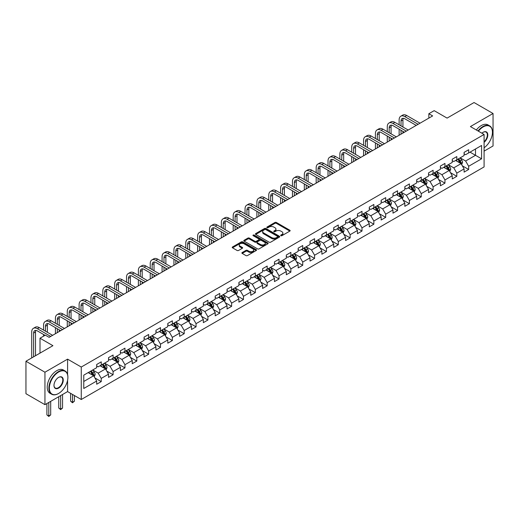 <?xml version="1.0" encoding="UTF-8"?>
<svg xmlns="http://www.w3.org/2000/svg" width="519" height="519" viewBox="0 0 519 519"><rect width="100%" height="100%" fill="white"/><g stroke="black" fill="none" stroke-linecap="round" stroke-linejoin="round"><path stroke-width="0.78" d="M280.87 235.678A0.74 0.428 0 0 0 281.914 235.678L289.836 231.104A1.057 0.61 0 0 0 290.147 230.67A1.057 0.61 0 0 0 289.836 230.241L276.413 222.489A1.057 0.61 0 0 0 274.921 222.489L267 227.063A0.74 0.428 0 0 0 268.044 227.666L269.069 227.075A3.374 1.946 0 0 1 273.844 227.075L274.96 227.724A3.374 1.946 0 0 1 275.946 229.1A3.374 1.946 0 0 1 274.96 230.475L273.935 231.072A0.74 0.428 0 0 0 274.979 231.675L276.004 231.078A3.374 1.946 0 0 1 280.779 231.078L281.895 231.727A3.374 1.946 0 0 1 282.887 233.102A3.374 1.946 0 0 1 281.895 234.484L280.87 235.075A0.74 0.428 0 0 0 280.87 235.678L280.87 235.075M242.185 252.545A1.057 0.61 0 0 0 241.873 252.974A1.057 0.61 0 0 0 242.185 253.402L245.948 255.582A1.057 0.61 0 0 0 247.44 255.582L256.243 250.495A1.057 0.61 0 0 0 256.548 250.067A1.057 0.61 0 0 0 256.243 249.639L242.821 241.886A1.057 0.61 0 0 0 241.329 241.886L232.525 246.966A1.057 0.61 0 0 0 232.22 247.401A1.057 0.61 0 0 0 232.525 247.829L237.079 250.456A1.057 0.61 0 0 0 238.565 250.456L242.334 248.283A1.057 0.61 0 0 0 242.645 247.848A1.057 0.61 0 0 0 242.334 247.42L240.076 246.116A2.822 1.628 0 0 1 239.253 244.968A2.822 1.628 0 0 1 240.991 243.463A2.822 1.628 0 0 1 244.066 243.813L252.902 248.919A2.822 1.628 0 0 1 253.733 250.067A2.822 1.628 0 0 1 251.987 251.572A2.822 1.628 0 0 1 248.912 251.222L247.44 250.372A1.057 0.61 0 0 0 245.948 250.372L242.185 252.545L242.185 253.402M484.084 151.139L493.05 145.962L493.05 113.499L474.055 102.535L447.086 118.105L434.169 110.651L428.85 113.719L432.651 115.912L49.123 337.344L45.322 335.151L40.008 338.219L40.008 353.134M67.587 374.549L67.587 359.142L44.945 372.214L25.95 361.25L52.919 345.673L40.008 338.219M67.587 359.142L81.262 367.037L484.084 134.466L484.084 166.93L81.262 399.5L81.262 367.037M493.05 113.499L470.409 126.571L484.084 134.466M269.14 242.191A1.057 0.61 0 0 0 270.633 242.191L279.436 237.105A1.057 0.61 0 0 0 279.741 236.677A1.057 0.61 0 0 0 279.436 236.249L266.013 228.496A1.057 0.61 0 0 0 264.521 228.496L255.718 233.576A1.057 0.61 0 0 0 255.413 234.011A1.057 0.61 0 0 0 255.718 234.439L269.14 242.191M253.441 235.834A0.74 0.428 0 0 1 254.193 235.937L267.823 243.813L259.039 248.886A1.057 0.61 0 0 1 257.547 248.886L244.125 241.134L247.887 238.974L247.887 238.098L244.125 240.271A1.057 0.61 0 0 0 243.813 240.706A1.057 0.61 0 0 0 244.125 241.134L244.125 240.271M247.887 238.974A1.057 0.61 0 0 1 249.38 238.974L249.38 238.098A1.057 0.61 0 0 0 247.887 238.098M249.38 238.098L254.823 241.244A1.057 0.61 0 0 0 256.315 241.244L258.812 239.797A1.057 0.61 0 0 0 259.124 239.369A1.057 0.61 0 0 0 258.812 238.935L253.149 235.665A0.74 0.428 0 0 1 254.193 235.062L267.836 242.944A1.057 0.61 0 0 1 268.148 243.372A1.057 0.61 0 0 1 267.836 243.8L267.836 242.944M44.945 372.214L44.945 404.671L25.95 393.707L25.95 361.25M94.899 377.936L101.244 381.601L101.244 378.396L108.536 374.186L108.536 377.391L113.097 374.757L113.097 371.559L120.389 367.342L120.389 370.547L124.949 367.913L124.949 364.714L132.241 360.504L132.241 363.702L136.802 361.075L136.802 357.87L144.094 353.66L144.094 356.858L148.648 354.23L148.648 351.026L155.947 346.815L155.947 350.02L160.501 347.386L160.501 344.181L167.799 339.971L167.799 343.176L172.353 340.542L172.353 337.344L179.652 333.133L179.652 336.331L184.206 333.698L184.206 330.499L191.505 326.289L191.505 329.487L196.059 326.86L196.059 323.655L203.351 319.445L203.351 322.649L207.911 320.015L207.911 316.811L215.203 312.6L215.203 315.805L219.764 313.171L219.764 309.973L227.056 305.756L227.056 308.961L231.617 306.327L231.617 303.128L238.909 298.918L238.909 302.116L243.469 299.489L243.469 296.284L250.761 292.074L250.761 295.279L255.322 292.645L255.322 289.44L262.614 285.229L262.614 288.434L267.175 285.8L267.175 282.596L274.467 278.385L274.467 281.59L279.027 278.956L279.027 275.758L286.319 271.547L286.319 274.746L290.88 272.118L290.88 268.913L298.172 264.703L298.172 267.901L302.733 265.274L302.733 262.069L310.025 257.859L310.025 261.063L314.585 258.43L314.585 255.225L321.877 251.014L321.877 254.219L326.438 251.585L326.438 248.387L333.73 244.177L333.73 247.375L338.284 244.741L338.284 241.543L345.583 237.332L345.583 240.531L350.137 237.903L350.137 234.698L357.435 230.488L357.435 233.693L361.99 231.059L361.99 227.854L369.288 223.644L369.288 226.848L373.842 224.214L373.842 221.016L381.141 216.799L381.141 220.004L385.695 217.37L385.695 214.172L392.987 209.961L392.987 213.16L397.548 210.532L397.548 207.328L404.839 203.117L404.839 206.315L409.4 203.688L409.4 200.483L416.692 196.273L416.692 199.478L421.253 196.844L421.253 193.639L428.545 189.429L428.545 192.633L433.106 189.999L433.106 186.801L440.397 182.591L440.397 185.789L444.958 183.155L444.958 179.957L452.25 175.746L452.25 178.945L456.811 176.317L456.811 173.112L464.103 168.902L464.103 172.107L468.663 169.473L468.663 166.268L481.58 158.814L481.58 145.476L475.501 148.985L475.501 155.304L481.58 158.814M101.244 381.601L96.683 384.235L96.683 381.03L83.767 388.484L83.767 375.153L96.683 367.692L96.683 364.494L101.244 361.86L101.244 365.065L108.536 360.854L108.536 357.649L113.097 355.015L113.097 358.22L120.389 354.01L120.389 350.805L124.949 348.178L124.949 351.376L132.241 347.166L132.241 343.967L136.802 341.333L136.802 344.532L144.094 340.321L144.094 337.123L148.648 334.489L148.648 337.694L155.947 333.483L155.947 330.279L160.501 327.645L160.501 330.85L167.799 326.639L167.799 323.434L172.353 320.807L172.353 324.005L179.652 319.795L179.652 316.59L184.206 313.963L184.206 317.161L191.505 312.951L191.505 309.752L196.059 307.118L196.059 310.323L203.351 306.113L203.351 302.908L207.911 300.274L207.911 303.479L215.203 299.268L215.203 296.064L219.764 293.436L219.764 296.634L227.056 292.424L227.056 289.219L231.617 286.592L231.617 289.79L238.909 285.58L238.909 282.381L243.469 279.747L243.469 282.952L250.761 278.735L250.761 275.537L255.322 272.903L255.322 276.108L262.614 271.898L262.614 268.693L267.175 266.059L267.175 269.264L274.467 265.053L274.467 261.848L279.027 259.221L279.027 262.419L286.319 258.209L286.319 255.011L290.88 252.377L290.88 255.575L298.172 251.365L298.172 248.166L302.733 245.532L302.733 248.737L310.025 244.527L310.025 241.322L314.585 238.688L314.585 241.893L321.877 237.683L321.877 234.478L326.438 231.85L326.438 235.049L333.73 230.838L333.73 227.633L338.284 225.006L338.284 228.204L345.583 223.994L345.583 220.796L350.137 218.162L350.137 221.366L357.435 217.156L357.435 213.951L361.99 211.317L361.99 214.522L369.288 210.312L369.288 207.107L373.842 204.473L373.842 207.678L381.141 203.467L381.141 200.263L385.695 197.635L385.695 200.834L392.987 196.623L392.987 193.425L397.548 190.791L397.548 193.996L404.839 189.779L404.839 186.581L409.4 183.947L409.4 187.151L416.692 182.941L416.692 179.736L421.253 177.102L421.253 180.307L428.545 176.097L428.545 172.892L433.106 170.264L433.106 173.463L440.397 169.252L440.397 166.054L444.958 163.42L444.958 166.618L452.25 162.408L452.25 159.21L456.811 156.576L456.811 159.781L464.103 155.57L464.103 152.365L468.663 149.732L468.663 152.936L481.58 145.476M100.024 365.765L105.5 368.925L98.201 373.135L92.732 369.976M96.683 365.94L98.201 366.816L101.244 365.065M98.201 373.135L101.244 378.396M105.5 368.925L108.536 374.186M111.877 358.921L117.346 362.08L110.054 366.291L104.585 363.131M108.536 359.096L110.054 359.972L113.097 358.22M110.054 366.291L113.097 371.559M117.346 362.08L120.389 367.342M123.73 352.077L129.199 355.236L121.907 359.446L116.438 356.294M120.389 352.252L121.907 353.134L124.949 351.376M121.907 359.446L124.949 364.714M129.199 355.236L132.241 360.504M135.582 345.239L141.051 348.398L133.759 352.609L128.29 349.449M132.241 345.414L133.759 346.29L136.802 344.532M133.759 352.609L136.802 357.87M141.051 348.398L144.094 353.66M147.435 338.394L152.904 341.554L145.612 345.764L140.143 342.605M144.094 338.57L145.612 339.445L148.648 337.694M145.612 345.764L148.648 351.026M152.904 341.554L155.947 346.815M159.288 331.55L164.757 334.71L157.465 338.92L151.996 335.761M155.947 331.725L157.465 332.601L160.501 330.85M157.465 338.92L160.501 344.181M164.757 334.71L167.799 339.971M171.14 324.706L176.609 327.865L169.317 332.076L163.848 328.916M167.799 324.881L169.317 325.763L172.353 324.005M169.317 332.076L172.353 337.344M176.609 327.865L179.652 333.133M182.993 317.868L188.462 321.021L181.17 325.238L175.701 322.078M179.652 318.043L181.17 318.919L184.206 317.161M181.17 325.238L184.206 330.499M188.462 321.021L191.505 326.289M194.846 311.024L200.315 314.183L193.023 318.394L187.554 315.234M191.505 311.199L193.023 312.075L196.059 310.323M193.023 318.394L196.059 323.655M200.315 314.183L203.351 319.445M206.698 304.179L212.167 307.339L204.875 311.549L199.4 308.39M203.351 304.355L204.875 305.23L207.911 303.479M204.875 311.549L207.911 316.811M212.167 307.339L215.203 312.6M218.551 297.335L224.02 300.495L216.728 304.705L211.252 301.545M215.203 297.51L216.728 298.393L219.764 296.634M216.728 304.705L219.764 309.973M224.02 300.495L227.056 305.756M230.404 290.497L235.873 293.65L228.581 297.861L223.105 294.708M227.056 290.672L228.581 291.548L231.617 289.79M228.581 297.861L231.617 303.128M235.873 293.65L238.909 298.918M242.256 283.653L247.725 286.812L240.433 291.023L234.958 287.863M238.909 283.828L240.433 284.704L243.469 282.952M240.433 291.023L243.469 296.284M247.725 286.812L250.761 292.074M254.102 276.809L259.578 279.968L252.279 284.178L246.81 281.019M250.761 276.984L252.279 277.86L255.322 276.108M252.279 284.178L255.322 289.44M259.578 279.968L262.614 285.229M265.955 269.964L271.431 273.124L264.132 277.334L258.663 274.175M262.614 270.139L264.132 271.015L267.175 269.264M264.132 277.334L267.175 282.596M271.431 273.124L274.467 278.385M277.808 263.12L283.283 266.279L275.985 270.49L270.516 267.337M274.467 263.295L275.985 264.177L279.027 262.419M275.985 270.49L279.027 275.758M283.283 266.279L286.319 271.547M289.66 256.282L295.136 259.435L287.837 263.652L282.368 260.493M286.319 256.457L287.837 257.333L290.88 255.575M287.837 263.652L290.88 268.913M295.136 259.435L298.172 264.703M301.513 249.438L306.982 252.597L299.69 256.808L294.221 253.648M298.172 249.613L299.69 250.489L302.733 248.737M299.69 256.808L302.733 262.069M306.982 252.597L310.025 257.859M313.366 242.594L318.835 245.753L311.543 249.963L306.074 246.804M310.025 242.769L311.543 243.645L314.585 241.893M311.543 249.963L314.585 255.225M318.835 245.753L321.877 251.014M325.218 235.749L330.687 238.909L323.395 243.119L317.926 239.96M321.877 235.924L323.395 236.807L326.438 235.049M323.395 243.119L326.438 248.387M330.687 238.909L333.73 244.177M337.071 228.911L342.54 232.064L335.248 236.275L329.779 233.122M333.73 229.087L335.248 229.962L338.284 228.204M335.248 236.275L338.284 241.543M342.54 232.064L345.583 237.332M348.924 222.067L354.393 225.227L347.101 229.437L341.632 226.278M345.583 222.242L347.101 223.118L350.137 221.366M347.101 229.437L350.137 234.698M354.393 225.227L357.435 230.488M360.776 215.223L366.245 218.382L358.953 222.593L353.484 219.433M357.435 215.398L358.953 216.274L361.99 214.522M358.953 222.593L361.99 227.854M366.245 218.382L369.288 223.644M372.629 208.379L378.098 211.538L370.806 215.748L365.337 212.589M369.288 208.554L370.806 209.436L373.842 207.678M370.806 215.748L373.842 221.016M378.098 211.538L381.141 216.799M384.482 201.534L389.951 204.694L382.659 208.904L377.19 205.751M381.141 201.716L382.659 202.592L385.695 200.834M382.659 208.904L385.695 214.172M389.951 204.694L392.987 209.961M396.334 194.696L401.803 197.856L394.511 202.066L389.036 198.907M392.987 194.872L394.511 195.747L397.548 193.996M394.511 202.066L397.548 207.328M401.803 197.856L404.839 203.117M408.187 187.852L413.656 191.011L406.364 195.222L400.889 192.062M404.839 188.027L406.364 188.903L409.4 187.151M406.364 195.222L409.4 200.483M413.656 191.011L416.692 196.273M420.04 181.008L425.509 184.167L418.217 188.378L412.741 185.218M416.692 181.183L418.217 182.059L421.253 180.307M418.217 188.378L421.253 193.639M425.509 184.167L428.545 189.429M431.892 174.163L437.361 177.323L430.063 181.533L424.594 178.374M428.545 174.339L430.063 175.221L433.106 173.463M430.063 181.533L433.106 186.801M437.361 177.323L440.397 182.591M443.739 167.326L449.214 170.479L441.916 174.695L436.447 171.536M440.397 167.501L441.916 168.377L444.958 166.618M441.916 174.695L444.958 179.957M449.214 170.479L452.25 175.746M455.591 160.481L461.067 163.641L453.768 167.851L448.299 164.692M452.25 160.656L453.768 161.532L456.811 159.781M453.768 167.851L456.811 173.112M461.067 163.641L464.103 168.902M470.032 152.145L475.501 155.304L465.621 161.007L460.152 157.847M464.103 153.812L465.621 154.688L468.663 152.936M465.621 161.007L468.663 166.268M44.945 404.671L67.587 391.598L81.262 399.5M428.85 113.719L428.85 118.105M83.767 381.471L93.647 375.769L88.172 372.61M93.647 375.769L96.683 381.03M462.319 165.808L468.663 169.473M450.466 172.652L456.811 176.317M438.613 179.496L444.958 183.155M426.761 186.34L433.106 189.999M414.908 193.178L421.253 196.844M403.055 200.023L409.4 203.688M391.203 206.867L397.548 210.532M379.35 213.711L385.695 217.37M367.497 220.556L373.842 224.214M355.645 227.393L361.99 231.059M343.799 234.238L350.137 237.903M331.946 241.082L338.284 244.741M320.093 247.926L326.438 251.585M308.241 254.764L314.585 258.43M296.388 261.608L302.733 265.274M284.535 268.453L290.88 272.118M272.683 275.297L279.027 278.956M260.83 282.141L267.175 285.8M248.977 288.979L255.322 292.645M237.125 295.824L243.469 299.489M225.272 302.668L231.617 306.327M213.419 309.512L219.764 313.171M201.567 316.35L207.911 320.015M189.714 323.194L196.059 326.86M177.861 330.039L184.206 333.698M166.009 336.883L172.353 340.542M154.162 343.721L160.501 347.386M142.31 350.565L148.648 354.23M130.457 357.409L136.802 361.075M118.604 364.254L124.949 367.913M106.752 371.098L113.097 374.757M67.587 391.598L67.587 380.284M281.168 235.782L281.895 235.36A3.374 1.946 0 0 0 282.887 233.978L282.887 233.102M275.946 229.1L275.946 229.975A3.374 1.946 0 0 1 274.96 231.357L274.233 231.779M289.836 230.241L289.836 231.104L276.413 223.365A1.057 0.61 0 0 0 274.921 223.365L267.291 227.77M279.423 237.118L266.013 229.372A1.057 0.61 0 0 0 264.521 229.372L255.737 234.445M277.568 236.982A0.74 0.428 0 0 0 277.568 236.379L265.786 229.573A0.74 0.428 0 0 0 264.742 229.573L263.665 230.196A3.374 1.946 0 0 0 262.672 231.578A3.374 1.946 0 0 0 263.665 232.953L271.716 237.605A3.374 1.946 0 0 0 276.491 237.605L277.568 236.982L277.568 237.858A0.74 0.428 0 0 0 277.788 237.553L277.788 236.677M262.672 231.578L262.672 232.454A3.374 1.946 0 0 0 263.665 233.829L263.665 232.953M277.568 237.858L276.491 238.481A3.374 1.946 0 0 1 271.716 238.481L263.665 233.829M249.38 238.974L254.823 242.12A1.057 0.61 0 0 0 256.315 242.12L258.812 240.673A1.057 0.61 0 0 0 259.124 240.245L259.124 239.369M260.473 244.501A2.822 1.628 0 0 0 263.548 244.858A2.822 1.628 0 0 0 265.293 243.353A2.822 1.628 0 0 0 264.463 242.198L261.349 240.401A1.057 0.61 0 0 0 259.857 240.401L257.359 241.841A1.057 0.61 0 0 0 257.054 242.276A1.057 0.61 0 0 0 257.359 242.704L260.473 244.501L260.473 245.383A2.822 1.628 0 0 0 263.548 245.734A2.822 1.628 0 0 0 265.293 244.228L265.293 243.353M257.054 242.276L257.054 243.152A1.057 0.61 0 0 0 257.359 243.58L257.359 242.704M260.473 245.383L257.359 243.58M253.733 250.067L253.733 250.943A2.822 1.628 0 0 1 251.987 252.448A2.822 1.628 0 0 1 248.912 252.098L247.44 251.248A1.057 0.61 0 0 0 245.948 251.248L242.198 253.415M239.253 244.968L239.253 245.844A2.822 1.628 0 0 0 240.076 246.992L240.076 246.116M242.321 248.29L240.076 246.992M256.23 250.508L242.821 242.762A1.057 0.61 0 0 0 241.329 242.762L232.538 247.835M461.663 164.679L462.565 162.402A2.848 1.641 -120 0 0 461.657 159.975L460.094 157.886M457.356 161.5L456.292 160.079M457.739 159.242L459.302 161.338A2.848 1.641 60 0 1 460.119 163.05L461.034 162.525A2.848 1.641 -120 0 0 460.217 160.812L458.647 158.717M457.933 159.132L459.672 161.448A1.453 0.837 60 0 1 459.938 161.889L461.034 162.525M399.13 124.807L399.13 119.895A8.057 4.652 60 0 1 400.798 116.211L402.699 115.114A8.057 4.652 60 0 1 406.727 115.51L420.04 123.198M400.798 116.211A8.057 4.652 60 0 1 404.826 116.606L418.139 124.294M416.238 125.39L404.826 118.799A5.372 3.101 -120 0 0 402.141 118.533A5.372 3.101 -120 0 0 401.025 120.992L401.025 125.909M403.263 118.287A5.372 3.101 -120 0 0 402.926 119.895L402.926 127.006M401.025 130.295L401.025 134.168M402.926 131.391L402.926 133.072M399.13 135.264L399.13 129.199M484.084 147.753A13.111 7.571 120 0 0 492.44 132.274A13.111 7.571 120 0 0 483.176 126.921A13.111 7.571 120 0 0 478.414 131.19M478.018 130.963A13.429 7.753 -60 0 1 482.942 126.532A13.429 7.753 -60 0 1 489.664 125.864A13.429 7.753 -60 0 1 492.44 132.014A13.429 7.753 -60 0 1 492.44 132.144M481.904 133.208A6.552 3.782 -60 0 1 483.176 132.274L483.176 132.274A6.552 3.782 -60 0 1 487.782 134.434A6.552 3.782 -60 0 1 484.084 142.349M476.345 130.003A13.429 7.753 -60 0 1 481.275 125.566A13.429 7.753 -60 0 1 487.99 124.897L489.664 125.864M484.084 141.752A6.234 3.601 120 0 0 487.205 136.354A6.234 3.601 120 0 0 486.063 132.098A6.234 3.601 120 0 0 483.059 132.345M58.394 393.577L58.621 393.441A13.111 7.571 120 0 0 67.892 377.391A13.111 7.571 120 0 0 58.621 372.039A13.111 7.571 120 0 0 49.35 388.095A13.111 7.571 120 0 0 58.621 393.441L58.394 393.577A13.429 7.753 -60 0 1 51.679 394.239A13.429 7.753 -60 0 1 49.616 383.476A13.429 7.753 -60 0 1 58.394 371.643A13.429 7.753 -60 0 1 65.109 370.975A13.429 7.753 -60 0 1 67.892 377.125A13.429 7.753 -60 0 1 67.885 377.261M58.621 388.095A6.552 3.782 -60 0 1 53.982 385.416A6.552 3.782 -60 0 1 58.621 377.391L58.621 377.391A6.552 3.782 -60 0 1 63.253 380.064A6.552 3.782 -60 0 1 58.621 388.095M53.989 385.28A6.234 3.601 120 0 0 55.274 388.004A6.234 3.601 120 0 0 58.394 387.699A6.234 3.601 120 0 0 62.462 382.205A6.234 3.601 120 0 0 61.508 377.209A6.234 3.601 120 0 0 58.504 377.456M51.679 394.239L50.006 393.279A13.429 7.753 -60 0 1 47.949 382.516A13.429 7.753 -60 0 1 56.72 370.676A13.429 7.753 -60 0 1 63.435 370.015L65.109 370.975M449.811 171.523L450.719 169.246A2.848 1.641 -120 0 0 449.804 166.82L448.241 164.724M445.503 168.344L444.439 166.917M445.886 166.086L447.449 168.182A2.848 1.641 60 0 1 448.267 169.895L449.182 169.363A2.848 1.641 -120 0 0 448.364 167.65L446.794 165.561M446.081 165.97L447.819 168.292A1.453 0.837 60 0 1 448.085 168.733L449.182 169.363M437.958 178.361L438.866 176.09A2.848 1.641 -120 0 0 437.958 173.664L436.388 171.568M433.65 175.182L432.587 173.761M434.033 172.931L435.597 175.02A2.848 1.641 60 0 1 436.414 176.732L437.329 176.207A2.848 1.641 -120 0 0 436.511 174.494L434.941 172.405M434.228 172.814L435.966 175.137A1.453 0.837 60 0 1 436.232 175.578L437.329 176.207M387.278 131.651L387.278 126.74A8.057 4.652 60 0 1 388.945 123.048L390.846 121.952A8.057 4.652 60 0 1 394.875 122.354L408.187 130.035M388.945 123.048A8.057 4.652 60 0 1 392.974 123.451L406.286 131.132M404.385 132.235L392.974 125.643A5.372 3.101 -120 0 0 390.288 125.377A5.372 3.101 -120 0 0 389.179 127.836L389.179 132.747M391.41 125.131A5.372 3.101 -120 0 0 391.073 126.74L391.073 133.844M389.179 137.133L389.179 141.012M391.073 138.229L391.073 139.916M387.278 142.109L387.278 136.036M375.425 138.495L375.425 133.584A8.057 4.652 60 0 1 377.092 129.893L378.993 128.796A8.057 4.652 60 0 1 383.022 129.199L396.334 136.88M377.092 129.893A8.057 4.652 60 0 1 381.121 130.295L394.434 137.976M392.533 139.073L381.121 132.488A5.372 3.101 -120 0 0 378.435 132.222A5.372 3.101 -120 0 0 377.326 134.68L377.326 139.592M379.558 131.975A5.372 3.101 -120 0 0 379.22 133.584L379.22 140.688M377.326 143.977L377.326 147.857M379.22 145.073L379.22 146.76M375.425 148.953L375.425 142.881M426.105 185.205L427.014 182.928A2.848 1.641 -120 0 0 426.105 180.508L424.536 178.413M421.804 182.026L420.734 180.606M422.181 179.775L423.751 181.864A2.848 1.641 60 0 1 424.561 183.577L425.476 183.051A2.848 1.641 -120 0 0 424.659 181.339L423.089 179.243M422.375 179.658L424.12 181.981A1.453 0.837 60 0 1 424.38 182.422L425.476 183.051M414.253 192.049L415.161 189.772A2.848 1.641 -120 0 0 414.253 187.346L412.683 185.257M409.952 188.871L408.881 187.45M410.328 186.613L411.898 188.708A2.848 1.641 60 0 1 412.709 190.421L413.624 189.896A2.848 1.641 -120 0 0 412.806 188.183L411.236 186.087M410.523 186.503L412.268 188.825A1.453 0.837 60 0 1 412.527 189.26L413.624 189.896M402.4 198.894L403.308 196.617A2.848 1.641 -120 0 0 402.4 194.19L400.83 192.095M398.099 195.715L397.029 194.294M398.475 193.457L400.045 195.553A2.848 1.641 60 0 1 400.856 197.265L401.771 196.74A2.848 1.641 -120 0 0 400.953 195.027L399.383 192.932M398.676 193.34L400.415 195.663A1.453 0.837 60 0 1 400.674 196.104L401.771 196.74M363.572 145.339L363.572 140.428A8.057 4.652 60 0 1 365.24 136.737L367.141 135.641A8.057 4.652 60 0 1 371.169 136.036L384.482 143.724M365.24 136.737A8.057 4.652 60 0 1 369.269 137.133L382.581 144.82M380.68 145.917L369.269 139.332A5.372 3.101 -120 0 0 366.583 139.06A5.372 3.101 -120 0 0 365.473 141.525L365.473 146.436M367.705 138.813A5.372 3.101 -120 0 0 367.368 140.428L367.368 147.532M365.473 150.821L365.473 154.701M367.368 151.918L367.368 153.605M363.572 155.797L363.572 149.725M351.72 152.184L351.72 147.266A8.057 4.652 60 0 1 353.387 143.581L355.288 142.485A8.057 4.652 60 0 1 359.317 142.881L372.629 150.568M353.387 143.581A8.057 4.652 60 0 1 357.416 143.977L370.728 151.665M368.827 152.761L357.416 146.17A5.372 3.101 -120 0 0 354.73 145.904A5.372 3.101 -120 0 0 353.621 148.363L353.621 153.28M355.852 145.657A5.372 3.101 -120 0 0 355.521 147.266L355.521 154.377M353.621 157.666L353.621 161.539M355.521 158.762L355.521 160.442M351.72 162.635L351.72 156.569M339.867 159.022L339.867 154.111A8.057 4.652 60 0 1 341.534 150.419L343.435 149.323A8.057 4.652 60 0 1 347.464 149.725L360.776 157.413M341.534 150.419A8.057 4.652 60 0 1 345.563 150.821L358.876 158.509M356.975 159.605L345.563 153.014A5.372 3.101 -120 0 0 342.877 152.748A5.372 3.101 -120 0 0 341.768 155.207L341.768 160.118M344 152.502A5.372 3.101 -120 0 0 343.669 154.111L343.669 161.214M341.768 164.51L341.768 168.383M343.669 165.606L343.669 167.287M339.867 169.479L339.867 163.407M390.554 205.738L391.456 203.461A2.848 1.641 -120 0 0 390.548 201.035L388.978 198.939M386.246 202.553L385.182 201.132M386.623 200.302L388.193 202.391A2.848 1.641 60 0 1 389.003 204.103L389.918 203.578A2.848 1.641 -120 0 0 389.101 201.865L387.537 199.776M386.824 200.185L388.562 202.507A1.453 0.837 60 0 1 388.822 202.948L389.918 203.578M328.014 165.866L328.014 160.955A8.057 4.652 60 0 1 329.682 157.263L331.583 156.167A8.057 4.652 60 0 1 335.611 156.569L348.924 164.251M329.682 157.263A8.057 4.652 60 0 1 333.711 157.666L347.023 165.347M345.122 166.443L333.711 159.858A5.372 3.101 -120 0 0 331.025 159.593A5.372 3.101 -120 0 0 329.915 162.051L329.915 166.962M332.154 159.346A5.372 3.101 -120 0 0 331.816 160.955L331.816 168.059M329.915 171.348L329.915 175.227M331.816 172.444L331.816 174.131M328.014 176.324L328.014 170.251M378.701 212.576L379.603 210.299A2.848 1.641 -120 0 0 378.695 207.879L377.125 205.784M374.394 209.397L373.33 207.976M374.77 207.146L376.34 209.235A2.848 1.641 60 0 1 377.151 210.948L378.066 210.422A2.848 1.641 -120 0 0 377.248 208.709L375.685 206.614M374.971 207.029L376.71 209.352A1.453 0.837 60 0 1 376.969 209.793L378.066 210.422M316.162 172.71L316.162 167.799A8.057 4.652 60 0 1 317.829 164.108L319.73 163.011A8.057 4.652 60 0 1 323.759 163.407L337.071 171.095M317.829 164.108A8.057 4.652 60 0 1 321.858 164.51L335.17 172.191M333.269 173.288L321.858 166.703A5.372 3.101 -120 0 0 319.172 166.437A5.372 3.101 -120 0 0 318.063 168.896L318.063 173.807M320.301 166.184A5.372 3.101 -120 0 0 319.964 167.799L319.964 174.903M318.063 178.192L318.063 182.072M319.964 179.289L319.964 180.975M316.162 183.168L316.162 177.096M366.849 219.42L367.75 217.143A2.848 1.641 -120 0 0 366.842 214.717L365.272 212.628M362.541 216.241L361.477 214.821M362.917 213.984L364.487 216.079A2.848 1.641 60 0 1 365.298 217.792L366.213 217.266A2.848 1.641 -120 0 0 365.395 215.554L363.832 213.458M363.118 213.873L364.857 216.196A1.453 0.837 60 0 1 365.123 216.637L366.213 217.266M304.309 179.555L304.309 174.637A8.057 4.652 60 0 1 305.976 170.952L307.877 169.856A8.057 4.652 60 0 1 311.906 170.251L325.218 177.939M305.976 170.952A8.057 4.652 60 0 1 310.012 171.348L323.318 179.036M321.423 180.132L310.012 173.541A5.372 3.101 -120 0 0 307.326 173.275A5.372 3.101 -120 0 0 306.21 175.733L306.21 180.651M308.448 173.028A5.372 3.101 -120 0 0 308.111 174.637L308.111 181.747M306.21 185.036L306.21 188.916M308.111 186.133L308.111 187.813M304.309 190.012L304.309 183.94M354.996 226.265L355.898 223.987A2.848 1.641 -120 0 0 354.99 221.561L353.42 219.472M350.688 223.086L349.624 221.665M351.065 220.828L352.635 222.923A2.848 1.641 60 0 1 353.452 224.636L354.36 224.111A2.848 1.641 -120 0 0 353.543 222.398L351.979 220.303M351.266 220.711L353.004 223.034A1.453 0.837 60 0 1 353.27 223.475L354.36 224.111M292.457 186.392L292.457 181.481A8.057 4.652 60 0 1 294.13 177.796L296.025 176.7A8.057 4.652 60 0 1 300.053 177.096L313.366 184.783M294.13 177.796A8.057 4.652 60 0 1 298.159 178.192L311.465 185.88M309.571 186.976L298.159 180.385A5.372 3.101 -120 0 0 295.473 180.119A5.372 3.101 -120 0 0 294.357 182.578L294.357 187.489M296.596 179.872A5.372 3.101 -120 0 0 296.258 181.481L296.258 188.592M294.357 191.881L294.357 195.754M296.258 192.977L296.258 194.657M292.457 196.85L292.457 190.784M343.143 233.109L344.045 230.832A2.848 1.641 -120 0 0 343.137 228.405L341.567 226.31M338.836 229.93L337.772 228.503M339.212 227.672L340.782 229.768A2.848 1.641 60 0 1 341.599 231.48L342.508 230.949A2.848 1.641 -120 0 0 341.697 229.236L340.127 227.147M339.413 227.556L341.152 229.878A1.453 0.837 60 0 1 341.418 230.319L342.508 230.949M280.604 193.237L280.604 188.326A8.057 4.652 60 0 1 282.278 184.634L284.172 183.538A8.057 4.652 60 0 1 288.201 183.94L301.513 191.621M282.278 184.634A8.057 4.652 60 0 1 286.306 185.036L299.612 192.718M297.718 193.814L286.306 187.229A5.372 3.101 -120 0 0 283.621 186.963A5.372 3.101 -120 0 0 282.505 189.422L282.505 194.333M284.743 186.717A5.372 3.101 -120 0 0 284.406 188.326L284.406 195.429M282.505 198.719L282.505 202.598M284.406 199.815L284.406 201.502M280.604 203.695L280.604 197.622M331.291 239.947L332.192 237.67A2.848 1.641 -120 0 0 331.284 235.25L329.714 233.154M326.983 236.768L325.919 235.347M327.359 234.517L328.929 236.606A2.848 1.641 60 0 1 329.747 238.318L330.655 237.793A2.848 1.641 -120 0 0 329.844 236.08L328.274 233.991M327.56 234.4L329.299 236.722A1.453 0.837 60 0 1 329.565 237.164L330.655 237.793M268.751 200.081L268.751 195.17A8.057 4.652 60 0 1 270.425 191.479L272.319 190.382A8.057 4.652 60 0 1 276.355 190.784L289.66 198.466M270.425 191.479A8.057 4.652 60 0 1 274.454 191.881L287.766 199.562M285.865 200.658L274.454 194.074A5.372 3.101 -120 0 0 271.768 193.808A5.372 3.101 -120 0 0 270.652 196.266L270.652 201.177M272.89 193.555A5.372 3.101 -120 0 0 272.553 195.17L272.553 202.274M270.652 205.563L270.652 209.442M272.553 206.659L272.553 208.346M268.751 210.539L268.751 204.467M319.438 246.791L320.34 244.514A2.848 1.641 -120 0 0 319.432 242.094L317.862 239.999M315.13 243.612L314.066 242.191M315.507 241.354L317.077 243.45A2.848 1.641 60 0 1 317.894 245.163L318.802 244.637A2.848 1.641 -120 0 0 317.991 242.924L316.421 240.829M315.708 241.244L317.446 243.567A1.453 0.837 60 0 1 317.712 244.008L318.802 244.637M256.899 206.925L256.899 202.008A8.057 4.652 60 0 1 258.572 198.323L260.473 197.226A8.057 4.652 60 0 1 264.502 197.622L277.808 205.31M258.572 198.323A8.057 4.652 60 0 1 262.601 198.719L275.913 206.406M274.013 207.503L262.601 200.911A5.372 3.101 -120 0 0 259.915 200.645A5.372 3.101 -120 0 0 258.799 203.111L258.799 208.022M261.038 200.399A5.372 3.101 -120 0 0 260.7 202.008L260.7 209.118M258.799 212.407L258.799 216.287M260.7 213.504L260.7 215.19M256.899 217.383L256.899 211.311M307.585 253.635L308.487 251.358A2.848 1.641 -120 0 0 307.579 248.932L306.015 246.843M303.278 250.456L302.214 249.036M303.654 248.199L305.224 250.294A2.848 1.641 60 0 1 306.041 252.007L306.95 251.481A2.848 1.641 -120 0 0 306.139 249.769L304.569 247.673M303.855 248.088L305.594 250.411A1.453 0.837 60 0 1 305.86 250.846L306.95 251.481M245.052 213.77L245.052 208.852A8.057 4.652 60 0 1 246.72 205.167L248.62 204.071A8.057 4.652 60 0 1 252.649 204.467L265.955 212.154M246.72 205.167A8.057 4.652 60 0 1 250.748 205.563L264.061 213.251M262.16 214.347L250.748 207.756A5.372 3.101 -120 0 0 248.063 207.49A5.372 3.101 -120 0 0 246.947 209.948L246.947 214.866M249.185 207.243A5.372 3.101 -120 0 0 248.848 208.852L248.848 215.962M246.947 219.252L246.947 223.125M248.848 220.348L248.848 222.028M245.052 224.221L245.052 218.155M295.733 260.48L296.634 258.203A2.848 1.641 -120 0 0 295.726 255.776L294.163 253.681M291.425 257.301L290.361 255.873M291.808 255.043L293.371 257.139A2.848 1.641 60 0 1 294.189 258.851L295.097 258.319A2.848 1.641 -120 0 0 294.286 256.613L292.716 254.518M292.002 254.926L293.741 257.249A1.453 0.837 60 0 1 294.007 257.69L295.097 258.319M233.2 220.607L233.2 215.696A8.057 4.652 60 0 1 234.867 212.005L236.768 210.909A8.057 4.652 60 0 1 240.797 211.311L254.102 218.992M234.867 212.005A8.057 4.652 60 0 1 238.896 212.407L252.208 220.095M250.307 221.191L238.896 214.6A5.372 3.101 -120 0 0 236.21 214.334A5.372 3.101 -120 0 0 235.094 216.793L235.094 221.704M237.332 214.088A5.372 3.101 -120 0 0 236.995 215.696L236.995 222.8M235.094 226.089L235.094 229.969M236.995 227.192L236.995 228.873M233.2 231.065L233.2 224.993M283.88 267.324L284.782 265.047A2.848 1.641 -120 0 0 283.874 262.62L282.31 260.525M279.572 264.139L278.508 262.718M279.955 261.887L281.519 263.976A2.848 1.641 60 0 1 282.336 265.689L283.244 265.164A2.848 1.641 -120 0 0 282.433 263.451L280.863 261.362M280.15 261.771L281.888 264.093A1.453 0.837 60 0 1 282.154 264.534L283.244 265.164M221.347 227.452L221.347 222.541A8.057 4.652 60 0 1 223.014 218.849L224.915 217.753A8.057 4.652 60 0 1 228.944 218.155L242.256 225.836M223.014 218.849A8.057 4.652 60 0 1 227.043 219.252L240.355 226.933M238.455 228.029L227.043 221.444A5.372 3.101 -120 0 0 224.357 221.178A5.372 3.101 -120 0 0 223.241 223.637L223.241 228.548M225.48 220.932A5.372 3.101 -120 0 0 225.142 222.541L225.142 229.645M223.241 232.934L223.241 236.813M225.142 234.03L225.142 235.717M221.347 237.91L221.347 231.837M272.027 274.162L272.929 271.885A2.848 1.641 -120 0 0 272.021 269.465L270.457 267.369M267.72 270.983L266.656 269.562M268.102 268.732L269.666 270.821A2.848 1.641 60 0 1 270.483 272.533L271.398 272.008A2.848 1.641 -120 0 0 270.581 270.295L269.011 268.2M268.297 268.615L270.036 270.937A1.453 0.837 60 0 1 270.302 271.379L271.398 272.008M209.494 234.296L209.494 229.385A8.057 4.652 60 0 1 211.162 225.694L213.062 224.597A8.057 4.652 60 0 1 217.091 224.993L230.404 232.681M211.162 225.694A8.057 4.652 60 0 1 215.19 226.089L228.503 233.777M226.602 234.873L215.19 228.289A5.372 3.101 -120 0 0 212.505 228.023A5.372 3.101 -120 0 0 211.395 230.481L211.395 235.392M213.627 227.77A5.372 3.101 -120 0 0 213.29 229.385L213.29 236.489M211.395 239.778L211.395 243.658M213.29 240.874L213.29 242.561M209.494 244.754L209.494 238.682M260.175 281.006L261.083 278.729A2.848 1.641 -120 0 0 260.168 276.303L258.605 274.214M255.867 277.827L254.803 276.406M256.25 275.57L257.813 277.665A2.848 1.641 60 0 1 258.631 279.378L259.545 278.852A2.848 1.641 -120 0 0 258.728 277.14L257.158 275.044M256.444 275.459L258.183 277.782A1.453 0.837 60 0 1 258.449 278.223L259.545 278.852M197.642 241.14L197.642 236.223A8.057 4.652 60 0 1 199.309 232.538L201.21 231.442A8.057 4.652 60 0 1 205.239 231.837L218.551 239.525M199.309 232.538A8.057 4.652 60 0 1 203.338 232.934L216.65 240.621M214.749 241.718L203.338 235.126A5.372 3.101 -120 0 0 200.652 234.86A5.372 3.101 -120 0 0 199.543 237.319L199.543 242.237M201.774 234.614A5.372 3.101 -120 0 0 201.437 236.223L201.437 243.333M199.543 246.622L199.543 250.495M201.437 247.719L201.437 249.399M197.642 251.598L197.642 245.526M248.322 287.85L249.23 285.573A2.848 1.641 -120 0 0 248.322 283.147L246.752 281.051M244.014 284.672L242.95 283.251M244.397 282.414L245.967 284.509A2.848 1.641 60 0 1 246.778 286.222L247.693 285.697A2.848 1.641 -120 0 0 246.875 283.984L245.305 281.888M244.592 282.297L246.337 284.62A1.453 0.837 60 0 1 246.596 285.061L247.693 285.697M185.789 247.978L185.789 243.067A8.057 4.652 60 0 1 187.456 239.376L189.357 238.279A8.057 4.652 60 0 1 193.386 238.682L206.698 246.369M187.456 239.376A8.057 4.652 60 0 1 191.485 239.778L204.797 247.466M202.897 248.562L191.485 241.971A5.372 3.101 -120 0 0 188.799 241.705A5.372 3.101 -120 0 0 187.69 244.164L187.69 249.075M189.922 241.458A5.372 3.101 -120 0 0 189.584 243.067L189.584 250.171M187.69 253.467L187.69 257.34M189.584 254.563L189.584 256.243M185.789 258.436L185.789 252.37M236.469 294.695L237.378 292.418A2.848 1.641 -120 0 0 236.469 289.991L234.899 287.896M232.168 291.509L231.098 290.089M232.544 289.258L234.114 291.354A2.848 1.641 60 0 1 234.925 293.06L235.84 292.534A2.848 1.641 -120 0 0 235.023 290.822L233.453 288.733M232.739 289.141L234.484 291.464A1.453 0.837 60 0 1 234.744 291.905L235.84 292.534M173.936 254.823L173.936 249.911A8.057 4.652 60 0 1 175.604 246.22L177.504 245.124A8.057 4.652 60 0 1 181.533 245.526L194.846 253.207M175.604 246.22A8.057 4.652 60 0 1 179.632 246.622L192.945 254.304M191.044 255.4L179.632 248.815A5.372 3.101 -120 0 0 176.947 248.549A5.372 3.101 -120 0 0 175.837 251.008L175.837 255.919M178.069 248.303A5.372 3.101 -120 0 0 177.732 249.911L177.732 257.015M175.837 260.304L175.837 264.184M177.732 261.401L177.732 263.088M173.936 265.28L173.936 259.208M224.617 301.533L225.525 299.255A2.848 1.641 -120 0 0 224.617 296.836L223.047 294.74M220.316 298.354L219.245 296.933M220.692 296.102L222.262 298.191A2.848 1.641 60 0 1 223.073 299.904L223.987 299.379A2.848 1.641 -120 0 0 223.17 297.666L221.6 295.571M220.886 295.986L222.632 298.308A1.453 0.837 60 0 1 222.891 298.749L223.987 299.379M162.084 261.667L162.084 256.756A8.057 4.652 60 0 1 163.751 253.064L165.652 251.968A8.057 4.652 60 0 1 169.681 252.37L182.993 260.051M163.751 253.064A8.057 4.652 60 0 1 167.78 253.467L181.092 261.148M179.191 262.244L167.78 255.659A5.372 3.101 -120 0 0 165.094 255.393A5.372 3.101 -120 0 0 163.985 257.852L163.985 262.763M166.216 255.14A5.372 3.101 -120 0 0 165.885 256.756L165.885 263.86M163.985 267.149L163.985 271.028M165.885 268.245L165.885 269.932M162.084 272.125L162.084 266.052M212.764 308.377L213.672 306.1A2.848 1.641 -120 0 0 212.764 303.673L211.194 301.584M208.463 305.198L207.392 303.777M208.839 302.94L210.409 305.036A2.848 1.641 60 0 1 211.22 306.748L212.135 306.223A2.848 1.641 -120 0 0 211.317 304.51L209.754 302.415M209.04 302.83L210.779 305.153A1.453 0.837 60 0 1 211.038 305.594L212.135 306.223M150.231 268.511L150.231 263.594A8.057 4.652 60 0 1 151.898 259.909L153.799 258.812A8.057 4.652 60 0 1 157.828 259.208L171.14 266.896M151.898 259.909A8.057 4.652 60 0 1 155.927 260.304L169.239 267.992M167.339 269.089L155.927 262.497A5.372 3.101 -120 0 0 153.241 262.231A5.372 3.101 -120 0 0 152.132 264.69L152.132 269.608M154.364 261.985A5.372 3.101 -120 0 0 154.033 263.594L154.033 270.704M152.132 273.993L152.132 277.873M154.033 275.089L154.033 276.776M150.231 278.969L150.231 272.897M200.918 315.221L201.82 312.944A2.848 1.641 -120 0 0 200.911 310.518L199.341 308.429M196.61 312.042L195.546 310.622M196.986 309.785L198.556 311.88A2.848 1.641 60 0 1 199.367 313.593L200.282 313.067A2.848 1.641 -120 0 0 199.465 311.355L197.901 309.259M197.188 309.674L198.926 311.99A1.453 0.837 60 0 1 199.186 312.432L200.282 313.067M138.378 275.349L138.378 270.438A8.057 4.652 60 0 1 140.046 266.753L141.947 265.657A8.057 4.652 60 0 1 145.975 266.052L159.288 273.74M140.046 266.753A8.057 4.652 60 0 1 144.074 267.149L157.387 274.836M155.486 275.933L144.074 269.342A5.372 3.101 -120 0 0 141.389 269.076A5.372 3.101 -120 0 0 140.279 271.534L140.279 276.452M142.517 268.829A5.372 3.101 -120 0 0 142.18 270.438L142.18 277.548M140.279 280.837L140.279 284.71M142.18 281.934L142.18 283.614M138.378 285.807L138.378 279.741M189.065 322.065L189.967 319.788A2.848 1.641 -120 0 0 189.059 317.362L187.489 315.267M184.758 318.887L183.694 317.459M185.134 316.629L186.704 318.724A2.848 1.641 60 0 1 187.515 320.437L188.429 319.905A2.848 1.641 -120 0 0 187.612 318.192L186.049 316.103M185.335 316.512L187.074 318.835A1.453 0.837 60 0 1 187.333 319.276L188.429 319.905M126.526 282.193L126.526 277.282A8.057 4.652 60 0 1 128.193 273.591L130.094 272.494A8.057 4.652 60 0 1 134.123 272.897L147.435 280.578M128.193 273.591A8.057 4.652 60 0 1 132.228 273.993L145.534 281.674M143.64 282.771L132.228 276.186A5.372 3.101 -120 0 0 129.536 275.92A5.372 3.101 -120 0 0 128.427 278.379L128.427 283.29M130.665 275.673A5.372 3.101 -120 0 0 130.327 277.282L130.327 284.386M128.427 287.675L128.427 291.555M130.327 288.772L130.327 290.458M126.526 292.651L126.526 286.579M177.213 328.903L178.114 326.626A2.848 1.641 -120 0 0 177.206 324.206L175.636 322.111M172.905 325.724L171.841 324.304M173.281 323.473L174.851 325.562A2.848 1.641 60 0 1 175.669 327.275L176.577 326.749A2.848 1.641 -120 0 0 175.759 325.037L174.196 322.948M173.482 323.356L175.221 325.679A1.453 0.837 60 0 1 175.487 326.12L176.577 326.749M114.673 289.038L114.673 284.127A8.057 4.652 60 0 1 116.347 280.435L118.241 279.339A8.057 4.652 60 0 1 122.27 279.741L135.582 287.422M116.347 280.435A8.057 4.652 60 0 1 120.376 280.837L133.681 288.519M131.787 289.615L120.376 283.03A5.372 3.101 -120 0 0 117.69 282.764A5.372 3.101 -120 0 0 116.574 285.223L116.574 290.134M118.812 282.511A5.372 3.101 -120 0 0 118.475 284.127L118.475 291.23M116.574 294.52L116.574 298.399M118.475 295.616L118.475 297.303M114.673 299.495L114.673 293.423M165.36 335.748L166.262 333.47A2.848 1.641 -120 0 0 165.353 331.051L163.783 328.955M161.052 332.569L159.988 331.148M161.428 330.311L162.998 332.407A2.848 1.641 60 0 1 163.816 334.119L164.724 333.594A2.848 1.641 -120 0 0 163.907 331.881L162.343 329.786M161.63 330.201L163.368 332.523A1.453 0.837 60 0 1 163.634 332.964L164.724 333.594M102.82 295.882L102.82 290.971A8.057 4.652 60 0 1 104.494 287.279L106.389 286.183A8.057 4.652 60 0 1 110.417 286.579L123.73 294.267M104.494 287.279A8.057 4.652 60 0 1 108.523 287.675L121.829 295.363M119.934 296.459L108.523 289.868A5.372 3.101 -120 0 0 105.837 289.602A5.372 3.101 -120 0 0 104.721 292.067L104.721 296.978M106.959 289.355A5.372 3.101 -120 0 0 106.622 290.971L106.622 298.075M104.721 301.364L104.721 305.243M106.622 302.46L106.622 304.147M102.82 306.34L102.82 300.267M153.507 342.592L154.409 340.315A2.848 1.641 -120 0 0 153.501 337.888L151.931 335.799M149.2 339.413L148.136 337.992M149.576 337.155L151.146 339.251A2.848 1.641 60 0 1 151.963 340.964L152.871 340.438A2.848 1.641 -120 0 0 152.061 338.725L150.491 336.63M149.777 337.045L151.516 339.368A1.453 0.837 60 0 1 151.782 339.802L152.871 340.438M90.968 302.726L90.968 297.809A8.057 4.652 60 0 1 92.642 294.124L94.536 293.027A8.057 4.652 60 0 1 98.565 293.423L111.877 301.111M92.642 294.124A8.057 4.652 60 0 1 96.67 294.52L109.976 302.207M108.082 303.304L96.67 296.712A5.372 3.101 -120 0 0 93.984 296.446A5.372 3.101 -120 0 0 92.869 298.905L92.869 303.823M95.107 296.2A5.372 3.101 -120 0 0 94.769 297.809L94.769 304.919M92.869 308.208L92.869 312.081M94.769 309.305L94.769 310.985M90.968 313.178L90.968 307.112M141.655 349.436L142.556 347.159A2.848 1.641 -120 0 0 141.648 344.733L140.078 342.637M137.347 346.257L136.283 344.83M137.723 344L139.293 346.095A2.848 1.641 60 0 1 140.111 347.808L141.019 347.282A2.848 1.641 -120 0 0 140.208 345.57L138.638 343.474M137.924 343.883L139.663 346.205A1.453 0.837 60 0 1 139.929 346.647L141.019 347.282M79.115 309.564L79.115 304.653A8.057 4.652 60 0 1 80.789 300.962L82.683 299.865A8.057 4.652 60 0 1 86.718 300.267L100.024 307.955M80.789 300.962A8.057 4.652 60 0 1 84.818 301.364L98.13 309.052M96.229 310.148L84.818 303.557A5.372 3.101 -120 0 0 82.132 303.291A5.372 3.101 -120 0 0 81.016 305.749L81.016 310.66M83.254 303.044A5.372 3.101 -120 0 0 82.917 304.653L82.917 311.757M81.016 315.052L81.016 318.926M82.917 316.149L82.917 317.829M79.115 320.022L79.115 313.95M129.802 356.281L130.704 354.003A2.848 1.641 -120 0 0 129.795 351.577L128.225 349.482M125.494 353.095L124.43 351.674M125.87 350.844L127.44 352.933A2.848 1.641 60 0 1 128.258 354.646L129.166 354.12A2.848 1.641 -120 0 0 128.355 352.407L126.785 350.319M126.072 350.727L127.81 353.05A1.453 0.837 60 0 1 128.076 353.491L129.166 354.12M67.269 316.408L67.269 311.497A8.057 4.652 60 0 1 68.936 307.806L70.837 306.71A8.057 4.652 60 0 1 74.866 307.112L88.172 314.793M68.936 307.806A8.057 4.652 60 0 1 72.965 308.208L86.277 315.889M84.376 316.986L72.965 310.401A5.372 3.101 -120 0 0 70.279 310.135A5.372 3.101 -120 0 0 69.163 312.594L69.163 317.505M71.401 309.888A5.372 3.101 -120 0 0 71.064 311.497L71.064 318.601M69.163 321.89L69.163 325.77M71.064 322.987L71.064 324.673M67.269 326.866L67.269 320.794M117.949 363.118L118.851 360.841A2.848 1.641 -120 0 0 117.943 358.421L116.379 356.326M113.642 359.939L112.578 358.519M114.018 357.688L115.588 359.777A2.848 1.641 60 0 1 116.405 361.49L117.313 360.964A2.848 1.641 -120 0 0 116.503 359.252L114.933 357.156M114.219 357.572L115.958 359.894A1.453 0.837 60 0 1 116.224 360.335L117.313 360.964M72.511 394.446L72.511 402.296L74.405 401.2L74.405 395.543M74.405 401.2L72.511 402.776L70.61 401.2L70.61 393.35M70.61 401.2L72.511 402.296L72.511 402.776M55.416 323.253L55.416 318.342A8.057 4.652 60 0 1 57.084 314.65L58.984 313.554A8.057 4.652 60 0 1 63.013 313.95L76.319 321.637M57.084 314.65A8.057 4.652 60 0 1 61.112 315.046L74.425 322.734M72.524 323.83L61.112 317.245A5.372 3.101 -120 0 0 58.426 316.979A5.372 3.101 -120 0 0 57.311 319.438L57.311 324.349M59.549 316.726A5.372 3.101 -120 0 0 59.211 318.342L59.211 325.445M57.311 328.735L57.311 332.614M59.211 329.831L59.211 331.518M55.416 333.711L55.416 327.638M106.097 369.963L106.998 367.686A2.848 1.641 -120 0 0 106.09 365.259L104.527 363.17M101.789 366.784L100.725 365.363M102.172 364.526L103.735 366.622A2.848 1.641 60 0 1 104.553 368.334L105.461 367.809A2.848 1.641 -120 0 0 104.65 366.096L103.08 364.001M102.366 364.416L104.105 366.738A1.453 0.837 60 0 1 104.371 367.18L105.461 367.809M60.658 395.601L60.658 409.141L62.552 408.044L62.552 394.505M62.552 408.044L60.658 409.621L58.757 408.044L58.757 396.698M58.757 408.044L60.658 409.141L60.658 409.621M43.564 330.097L43.564 325.179A8.057 4.652 60 0 1 45.231 321.495L47.132 320.398A8.057 4.652 60 0 1 51.16 320.794L64.473 328.482M45.231 321.495A8.057 4.652 60 0 1 49.26 321.89L62.572 329.578M60.671 330.674L49.26 324.083A5.372 3.101 -120 0 0 46.574 323.817A5.372 3.101 -120 0 0 45.458 326.276L45.458 331.193M47.696 323.571A5.372 3.101 -120 0 0 47.359 325.179L47.359 332.29M43.564 336.163L43.564 334.483M94.244 376.807L95.146 374.53A2.848 1.641 -120 0 0 94.237 372.104L92.674 370.015M89.936 373.628L88.872 372.207M90.319 371.37L91.882 373.466A2.848 1.641 60 0 1 92.7 375.179L93.615 374.653A2.848 1.641 -120 0 0 92.797 372.94L91.227 370.845M90.514 371.254L92.252 373.576A1.453 0.837 60 0 1 92.518 374.017L93.615 374.653M48.805 402.446L48.805 415.985L50.7 414.889L50.7 401.349M50.7 414.889L48.805 416.465L46.905 414.889L46.905 403.542M46.905 414.889L48.805 415.985L48.805 416.465M31.711 357.922L31.711 332.024A8.057 4.652 60 0 1 33.378 328.339L35.279 327.236A8.057 4.652 60 0 1 39.308 327.638L52.62 335.326M33.378 328.339A8.057 4.652 60 0 1 37.407 328.735L50.719 336.422M45.017 335.326L37.407 330.927A5.372 3.101 -120 0 0 34.721 330.661A5.372 3.101 -120 0 0 33.605 333.12L33.605 356.825M35.843 330.415A5.372 3.101 -120 0 0 35.506 332.024L35.506 355.729M281.895 235.36L281.895 234.484M273.935 231.675L273.935 231.072M274.96 231.357L274.96 230.475M267 227.666L267 227.063M274.921 223.365L274.921 222.489M276.413 223.365L276.413 222.489M255.718 234.439L255.718 233.576M264.521 229.372L264.521 228.496M266.013 229.372L266.013 228.496M279.436 237.105L279.436 236.249M271.716 238.481L271.716 237.605M276.491 238.481L276.491 237.605M254.823 242.12L254.823 241.244M256.315 242.12L256.315 241.244M258.812 240.673L258.812 239.797M254.193 235.937L254.193 235.062M245.948 251.248L245.948 250.372M247.44 251.248L247.44 250.372M248.912 252.098L248.912 251.222M242.334 248.283L242.334 247.42M232.525 247.829L232.525 246.966M241.329 242.762L241.329 241.886M242.821 242.762L242.821 241.886M256.243 250.495L256.243 249.639M460.781 163.479L462.552 162.453M460.217 160.812L461.657 159.975M458.193 161.98L459.302 161.338M406.727 115.51L404.826 116.606M402.926 119.895L401.025 120.992M448.929 170.316L450.7 169.298M448.364 167.65L449.804 166.82M446.34 168.824L447.449 168.182M437.076 177.161L438.847 176.142M436.511 174.494L437.958 173.664M434.487 175.669L435.597 175.02M394.875 122.354L392.974 123.451M391.073 126.74L389.179 127.836M383.022 129.199L381.121 130.295M379.22 133.584L377.326 134.68M425.223 184.005L426.994 182.986M424.659 181.339L426.105 180.508M422.635 182.506L423.751 181.864M413.377 190.849L415.142 189.831M412.806 188.183L414.253 187.346M410.782 189.351L411.898 188.708M401.524 197.694L403.289 196.669M400.953 195.027L402.4 194.19M398.929 196.195L400.045 195.553M371.169 136.036L369.269 137.133M367.368 140.428L365.473 141.525M359.317 142.881L357.416 143.977M355.521 147.266L353.621 148.363M347.464 149.725L345.563 150.821M343.669 154.111L341.768 155.207M389.672 204.531L391.436 203.513M389.101 201.865L390.548 201.035M387.077 203.039L388.193 202.391M335.611 156.569L333.711 157.666M331.816 160.955L329.915 162.051M377.819 211.376L379.584 210.357M377.248 208.709L378.695 207.879M375.224 209.877L376.34 209.235M323.759 163.407L321.858 164.51M319.964 167.799L318.063 168.896M365.966 218.22L367.731 217.202M365.395 215.554L366.842 214.717M363.371 216.721L364.487 216.079M311.906 170.251L310.012 171.348M308.111 174.637L306.21 175.733M354.114 225.064L355.878 224.039M353.543 222.398L354.99 221.561M351.519 223.566L352.635 222.923M300.053 177.096L298.159 178.192M296.258 181.481L294.357 182.578M342.261 231.902L344.026 230.884M341.697 229.236L343.137 228.405M339.666 230.41L340.782 229.768M288.201 183.94L286.306 185.036M284.406 188.326L282.505 189.422M330.408 238.746L332.173 237.728M329.844 236.08L331.284 235.25M327.813 237.248L328.929 236.606M276.355 190.784L274.454 191.881M272.553 195.17L270.652 196.266M318.556 245.591L320.32 244.572M317.991 242.924L319.432 242.094M315.961 244.092L317.077 243.45M264.502 197.622L262.601 198.719M260.7 202.008L258.799 203.111M306.703 252.435L308.468 251.41M306.139 249.769L307.579 248.932M304.115 250.937L305.224 250.294M252.649 204.467L250.748 205.563M248.848 208.852L246.947 209.948M294.85 259.273L296.615 258.254M294.286 256.613L295.726 255.776M292.262 257.781L293.371 257.139M240.797 211.311L238.896 212.407M236.995 215.696L235.094 216.793M282.998 266.117L284.769 265.099M282.433 263.451L283.874 262.62M280.409 264.625L281.519 263.976M228.944 218.155L227.043 219.252M225.142 222.541L223.241 223.637M271.145 272.962L272.916 271.943M270.581 270.295L272.021 269.465M268.557 271.463L269.666 270.821M217.091 224.993L215.19 226.089M213.29 229.385L211.395 230.481M259.292 279.806L261.063 278.787M258.728 277.14L260.168 276.303M256.704 278.307L257.813 277.665M205.239 231.837L203.338 232.934M201.437 236.223L199.543 237.319M247.44 286.65L249.211 285.625M246.875 283.984L248.322 283.147M244.851 285.152L245.967 284.509M193.386 238.682L191.485 239.778M189.584 243.067L187.69 244.164M235.594 293.488L237.358 292.469M235.023 290.822L236.469 289.991M232.999 291.996L234.114 291.354M181.533 245.526L179.632 246.622M177.732 249.911L175.837 251.008M223.741 300.332L225.506 299.314M223.17 297.666L224.617 296.836M221.146 298.834L222.262 298.191M169.681 252.37L167.78 253.467M165.885 256.756L163.985 257.852M211.888 307.177L213.653 306.158M211.317 304.51L212.764 303.673M209.293 305.678L210.409 305.036M157.828 259.208L155.927 260.304M154.033 263.594L152.132 264.69M200.036 314.021L201.8 312.996M199.465 311.355L200.911 310.518M197.441 312.522L198.556 311.88M145.975 266.052L144.074 267.149M142.18 270.438L140.279 271.534M188.183 320.859L189.948 319.84M187.612 318.192L189.059 317.362M185.588 319.367L186.704 318.724M134.123 272.897L132.228 273.993M130.327 277.282L128.427 278.379M176.33 327.703L178.095 326.685M175.759 325.037L177.206 324.206M173.735 326.204L174.851 325.562M122.27 279.741L120.376 280.837M118.475 284.127L116.574 285.223M164.478 334.547L166.242 333.529M163.907 331.881L165.353 331.051M161.883 333.049L162.998 332.407M110.417 286.579L108.523 287.675M106.622 290.971L104.721 292.067M152.625 341.392L154.39 340.373M152.061 338.725L153.501 337.888M150.03 339.893L151.146 339.251M98.565 293.423L96.67 294.52M94.769 297.809L92.869 298.905M140.772 348.23L142.537 347.211M140.208 345.57L141.648 344.733M138.177 346.737L139.293 346.095M86.718 300.267L84.818 301.364M82.917 304.653L81.016 305.749M128.92 355.074L130.684 354.055M128.355 352.407L129.795 351.577M126.325 353.582L127.44 352.933M74.866 307.112L72.965 308.208M71.064 311.497L69.163 312.594M117.067 361.918L118.832 360.9M116.503 359.252L117.943 358.421M114.478 360.42L115.588 359.777M63.013 313.95L61.112 315.046M59.211 318.342L57.311 319.438M105.214 368.762L106.985 367.744M104.65 366.096L106.09 365.259M102.626 367.264L103.735 366.622M51.16 320.794L49.26 321.89M47.359 325.179L45.458 326.276M93.362 375.607L95.133 374.582M92.797 372.94L94.237 372.104M90.773 374.108L91.882 373.466M39.308 327.638L37.407 328.735M35.506 332.024L33.605 333.12"/></g></svg>
